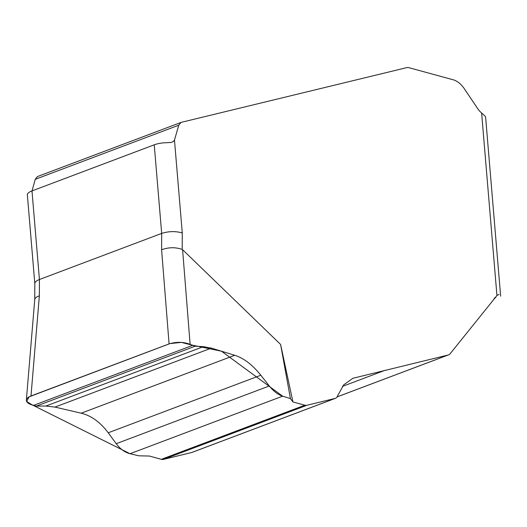 <?xml version="1.0" encoding="UTF-8"?>
<svg xmlns="http://www.w3.org/2000/svg" width="527" height="527" viewBox="0 0 527 527"><rect width="100%" height="100%" fill="white"/><g stroke="black" fill="none" stroke-linecap="round" stroke-linejoin="round"><path stroke-width="0.79" d="M292.926 401.936L304.876 405.204A9.104 5.698 69.3 0 0 306.951 405.263L335.119 398.425A7.286 4.559 69.3 0 0 335.455 398.32L191.933 452.443A7.286 4.559 -110.7 0 1 191.597 452.541L163.429 459.379A9.104 5.698 -110.7 0 1 161.361 459.32L149.411 456.053L138.785 455.796L130.044 453.714C124.873 452.423 120.261 449.083 116.223 443.701L108.219 432.786C100.321 422.213 91.309 415.678 81.191 413.194L54.966 407.088L45.862 406.047L36.317 406.106L30.678 404.486C27.733 403.267 26.291 401.805 26.357 400.098C26.554 398.478 28.102 397.101 30.994 395.981L169.081 343.907L161.605 249.765C168.653 247.183 175.517 247.077 182.204 249.436L182.599 249.712L190.115 344.362L195.194 346.199L203.382 346.647L211.347 348.116L234.759 355.284C243.81 358.176 252.499 364.829 260.825 375.237L269.297 385.975C273.559 391.284 278.006 394.683 282.63 396.172L290.436 398.61L292.926 401.936L280.595 344.454L182.599 249.712M27.43 194.246A14.572 4.697 175.2 0 1 31.989 190.919L154.24 144.82A14.572 4.697 175.2 0 1 163.745 142.843L171.163 142.461L173.159 141.598L174.477 140.077L178.758 125.202L180.992 122.435L37.476 176.552L35.243 179.318L32.035 190.906M181.347 122.323L406.824 67.621A9.104 5.698 -110.7 0 1 408.899 67.68L453.312 79.814A21.857 13.682 -110.7 0 1 464.313 88.72L477.515 108.371A18.214 11.403 69.3 0 0 481.619 113.002L485.262 116.329A14.572 4.697 175.2 0 1 485.624 117.225L500.65 296.161M335.455 398.32A7.286 4.559 69.3 0 0 337.511 395.961L343.709 384.822L352.925 378.274L448.148 355.007A9.104 5.698 69.3 0 0 448.569 354.875A9.104 5.698 69.3 0 0 450.236 353.624L496.941 295.535L481.619 113.002M495.815 297.551L494.135 298.183M499.056 294.369L496.941 295.535M34.749 299.58L34.822 283.546C34.901 282.024 36.435 280.674 39.426 279.514L161.677 233.408C168.726 231.195 175.59 231.043 182.276 232.947L182.204 249.436M280.595 344.454L290.436 398.61M190.115 344.362C183.436 341.825 176.42 341.674 169.081 343.907M34.749 299.659L34.756 299.501C34.947 298.012 36.475 296.8 39.354 295.864L30.994 395.981M116.223 443.701L269.297 385.975M130.044 453.714L282.63 396.172L130.044 453.714L33.912 405.744M108.219 432.786L260.825 375.237M81.191 413.194L234.759 355.284M54.966 407.088L211.347 348.116M45.862 406.047L203.382 346.647M36.317 406.106L195.194 346.199M282.63 396.172L221.531 351.239L191.341 344.935L181.367 342.392L170.01 343.584L29.084 396.857L26.653 401.495L33.208 405.494L192.441 345.455M174.477 140.077L182.276 232.947M31.989 190.919L39.426 279.514L39.354 295.864M161.605 249.765L161.677 233.408L154.24 144.82M337.089 396.884L448.148 355.007M342.451 386.377L385.059 370.31M191.597 452.541L335.119 398.425M163.429 459.379L306.951 405.263M161.361 459.32L304.876 405.204M178.758 125.202L35.243 179.318M34.841 283.888L27.318 194.338M34.756 299.501L26.357 400.098M448.569 354.875L337.069 396.917"/></g></svg>
